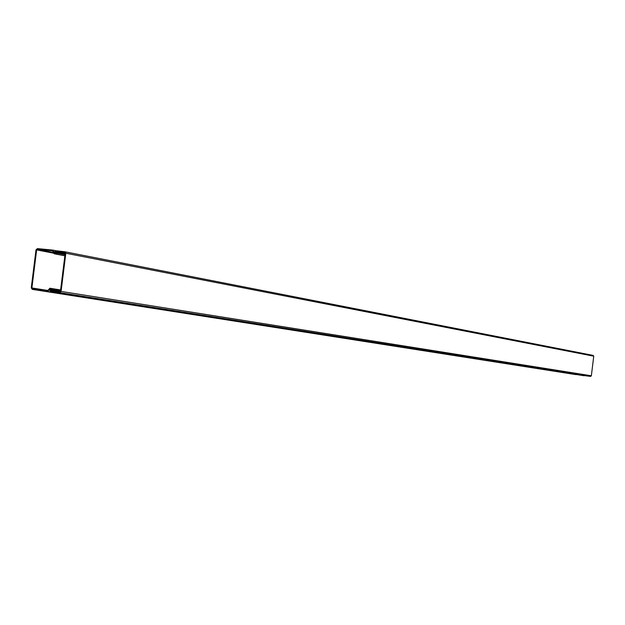 <?xml version="1.0" encoding="UTF-8"?>
<svg xmlns="http://www.w3.org/2000/svg" width="625" height="625" viewBox="0 0 625 625"><rect width="100%" height="100%" fill="white"/><g stroke="black" fill="none" stroke-linecap="round" stroke-linejoin="round"><path stroke-width="0.94" d="M60.523 290.656L53.625 289.547L49.859 288.242L47.602 290.797L32.43 288.703L31.891 287.945L36.641 249.898L37.344 249.289L52.594 250.75L54.07 253.742L58.133 253.352L65.008 254.68M65.094 253.984L58.219 252.648L54.203 253.062L52.781 250.086L37.422 248.609L36.008 249.828L31.258 287.875L32.336 289.383L47.508 291.477L49.781 288.922L53.539 290.25L60.438 291.344L59.719 291.945L50.242 290.82L51.055 291.609L59.633 292.625L61.078 291.414L65.828 253.25L64.727 251.742L56.141 250.758L55.164 251.336L64.688 252.438L65.195 253.18L60.438 291.336M32.312 289.375L584.539 375.609M53.625 289.547L53.539 290.25M58.219 252.648L58.133 253.352M65.18 253.289L55.164 251.336M585.914 375.82L590.586 376.391L591.359 375.773L593.742 356.188L593.195 355.414L64.914 251.781M53.695 252.32L56.43 252.852M53.789 251.578L65.117 253.781M32.336 289.383L575.812 374.602M47.508 291.477L584.031 375.742M48.969 290.266L59.117 291.875M49.055 289.523L53.5 290.234M50.125 288.305L60.609 289.984M31.891 287.945L48.203 290.523M36.641 249.898L53.219 253.102M37.344 249.289L53.055 252.336M54.43 253.75L64.875 255.766M51.055 291.609L585.945 375.828L51.023 291.602M59.633 292.625L590.586 376.391M61.078 291.414L591.359 375.773M65.828 253.25L593.742 356.188M52.781 250.086L56.312 250.781M49.914 288.25L60.609 289.961M54.07 253.742L64.867 255.82M64.82 251.758L593.195 355.414"/></g></svg>
